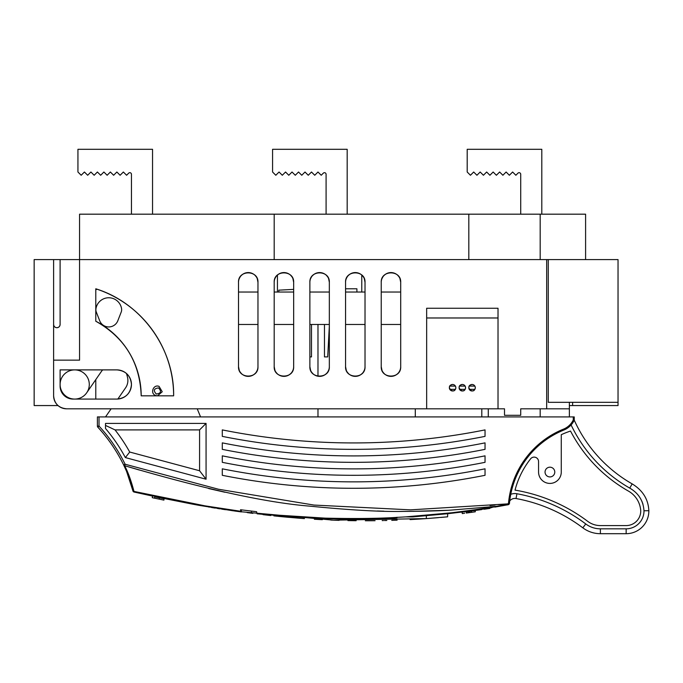<?xml version="1.0" encoding="UTF-8"?>
<svg xmlns="http://www.w3.org/2000/svg" width="683" height="683" viewBox="0 0 683 683"><rect width="100%" height="100%" fill="white"/><g stroke="black" fill="none" stroke-linecap="round" stroke-linejoin="round"><path stroke-width="1.02" d="M415.298 416.92L415.298 408.81M268.581 515.289L269.589 515.409M269.281 515.366L264.902 514.862M355.126 520.694L351.728 520.642M348.031 520.574L349.483 520.608M283.069 516.809L282.54 516.758M286.057 517.091L282.429 516.749M283.693 516.869L287.432 517.219M286.177 517.099L289.165 517.373M280.056 516.51L278.621 516.365M277.392 516.246L275.531 516.049M275.659 516.066L277.315 516.237M279.902 516.502L282.352 516.741M421.36 518.935L416.049 519.259M252.872 513.368L252.872 513.368A1.622 1.622 0 0 1 251.464 511.738M250.909 513.104L250.234 513.018M384.503 520.54L386.843 520.489C379.5 520.651 379.5 520.651 386.843 520.489L384.999 520.531M383.487 520.566L382.19 520.591M391.76 520.352L393.621 520.292M394.108 520.275L397.13 520.164M395.611 520.224L394.364 520.267M241.364 511.772L333.68 520.173L426.329 518.593L447.621 516.818L447.664 513.718L447.621 516.818L441.133 517.415M438.409 517.654L429.411 518.371M447.664 513.718L457.841 512.515A857.532 857.532 0 0 0 480.166 509.791L481.711 509.586M484.17 509.245L489.924 508.417L489.933 507.904L489.924 508.417L480.175 509.433A857.532 857.532 0 0 1 453.76 513.01A857.532 857.532 0 0 1 450.618 513.377M247.195 512.6L251.839 513.232M422.529 518.858L415.332 519.302M410.551 519.567L412.25 519.481M348.74 520.591L347.912 520.574M419.618 519.046L418.952 519.089M427.951 518.448L426.824 518.559M367.104 520.753L375.061 520.702L367.104 520.753M369.614 520.745L368.427 520.745M368 520.753L365.328 520.753M322.017 519.661L317.996 519.447M338.922 520.344L333.295 520.156M349.226 520.6L353.41 520.668M269.068 515.349L264.85 514.862M268.974 515.332L268.47 515.281M284.307 516.929L281.686 516.672M281.148 516.621L285.306 517.022M302.33 518.44L303.261 518.508M301.442 518.371L302.953 518.482M297.831 518.098L297.003 518.03M299.171 518.201L301.647 518.388M303.397 518.517L302.228 518.431M314.351 519.242L318.62 519.481M348.432 520.583L351.865 520.651M355.416 520.694L355.86 520.702M353.862 520.677L350.422 520.625M354.494 520.685L353.999 520.677M353.555 520.668L351.984 520.651M348.381 520.583L352.582 520.659M330.854 520.062L333.91 520.181M334.371 520.19L338.042 520.318M332.749 520.13L332.288 520.113M332.638 520.13L333.372 520.156M332.373 520.122L330.956 520.062M349.175 520.6L353.828 520.677M349.269 520.6L347.937 520.574M352.659 520.659L350.874 520.634M354.776 520.685L351.079 520.634M350.627 520.625L351.293 520.634M351.608 520.642L350.755 520.625M355.903 520.702L355.092 520.694L355.903 520.702M333.091 520.147L333.705 520.173M339.041 520.352L334.764 520.207M331.648 520.087L334.235 520.19M332.109 520.113L337.197 520.292M333.056 520.147L335.592 520.241M321.036 519.609L314.556 519.251M318.705 519.49L321.821 519.652L318.705 519.49M317.535 519.422L320.831 519.601M317.168 519.404L317.791 519.439M320.267 519.567L319.764 519.541L320.267 519.567M297.856 518.098L298.454 518.149M299.786 518.252L299.308 518.209L299.786 518.252M296.985 518.03L303.739 518.542M297.148 518.047L298.147 518.124M297.984 518.107L299.308 518.209M303.423 518.517L298.787 518.175M298.556 518.158L300.153 518.277M303.559 518.534L304.447 518.593M298.206 518.124L299.367 518.218M300.281 518.286L303.517 518.525M303.926 518.559L303.141 518.499M298.326 518.132L273.883 515.878M300.443 518.303L300.955 518.337M284.017 516.894L286.245 517.108M282.105 516.715L285.631 517.048M279.936 516.502L285.451 517.031M280.807 516.587L282.369 516.741M282.284 516.732L281.259 516.63M285.665 517.057L287.774 517.244M278.98 516.408L279.697 516.476M287.321 517.202L284.06 516.903M282.762 516.775L283.36 516.835M281.439 516.647L279.842 516.493M265.593 514.948L267.181 515.136M265.089 514.888L265.96 514.991L265.089 514.888M263.04 514.649L267.002 515.11M263.527 514.7L266.25 515.025M263.962 514.76L265.004 514.88M269.239 515.366L270.656 515.528M270.784 515.537L264.893 514.862M270.033 515.452L267.258 515.144M267.036 515.119L268.761 515.315M355.954 520.702L351.139 520.634M354.281 520.685L352.872 520.659L354.281 520.685M354.733 520.685L354.204 520.677M355.621 520.694L356.159 520.702M349.141 520.6L352.496 520.659M351.677 520.642L351.233 520.634M350.285 520.617L348.475 520.583L350.285 520.617M338.264 520.326L338.828 520.344M338.145 520.318L334.866 520.215M321.241 519.618L321.804 519.652M320.225 519.567L318.816 519.49L320.225 519.567M315.409 519.302L316.81 519.379M317.646 519.43L321.019 519.609M314.419 519.242L316.161 519.345M319.132 519.507L317.834 519.439M322.359 519.678L317.416 519.413M366.233 520.753L368.854 520.745M367.667 520.753L366.916 520.753M366.839 520.753L368.666 520.745M370.963 520.736L373.345 520.719M374.429 520.702L375.061 520.702M369.418 520.745L370.024 520.745M373.422 520.719L367.753 520.753M413.642 519.396L416.348 519.242M427.899 518.482L436.949 517.774L427.899 518.482M418.175 519.131L421.138 518.943M418.662 519.106L419.089 519.08M420.984 518.96L424.954 518.687L420.993 518.952M411.781 519.498L419.021 519.08M416.57 519.234L415.785 519.276M411.644 519.507L410.918 519.55M410.099 519.592L411.892 519.498M417.928 519.148L416.861 519.217M415.46 519.293L414.572 519.345M278.118 516.314L280.875 516.596M283.138 516.818L298.053 518.115M415.751 519.276L413.155 519.43L415.751 519.276M425.236 518.67L431.28 518.226L425.253 518.67M286.544 517.133L283.744 516.869L286.544 517.133M335.276 520.224L334.824 520.207L335.276 520.224M332.22 520.113L332.834 520.139M320.583 519.584L319.781 519.541L320.583 519.584M266.848 515.093L265.491 514.939M283.863 516.886L282.506 516.749M301.673 518.388L302.569 518.457M263.937 514.751L264.748 514.845M267.599 515.178L269.52 515.4M280.961 516.604L283.112 516.809M279.774 516.485L278.997 516.408M285.187 517.005L284.333 516.929M349.056 520.6L350.473 520.625M268.53 515.289L269.409 515.383L268.53 515.289M424.92 518.696L421.052 518.952M421.01 518.952L422.99 518.824M266.276 515.025L264.21 514.786M414 519.379L415.99 519.268M300.554 518.312L299.53 518.226L300.554 518.312M413.044 519.43L414.658 519.345M421.266 518.935L422.47 518.858M424.032 518.756L424.835 518.696M268.718 515.306L266.729 515.076M158.533 387.918C161.726 391.385 160.983 393.417 156.313 394.014C153.129 390.556 153.863 388.525 158.533 387.918M157.295 395.833L155.758 395.542C149.748 393.69 153.299 383.948 159.088 386.399L162.23 391.752L157.534 395.833M60.983 379.492A14.599 14.599 0 0 0 69.709 398.198A14.599 14.599 0 0 0 88.414 389.472A14.599 14.599 0 0 0 79.689 370.767A14.599 14.599 0 0 0 60.983 379.492M572.371 423.358L574.241 420.165A19.466 19.466 0 0 1 563.876 430.034A87.586 87.586 0 0 0 509.467 503.277A1.622 1.622 0 0 1 508.152 504.728L507.973 503.772A856.559 856.559 0 0 1 507.119 503.926L410.526 509.851L313.907 505.061L218.483 489.241L125.109 464.235L124.665 465.712L139.281 470.015M554.485 473.729A4.866 4.866 0 0 0 551.582 467.488A4.866 4.866 0 0 0 545.341 470.399A4.866 4.866 0 0 0 548.253 476.632A4.866 4.866 0 0 0 554.485 473.729M491.939 507.571L489.207 508.015M489.148 508.032L483.923 508.861M483.871 508.869L480.175 509.433M505.54 505.181L462.032 511.977L412.848 516.911L447.732 513.71A857.532 857.532 0 0 0 450.592 513.385M155.263 498.317L155.69 498.402M154.426 498.138L154.913 498.24M162.827 499.896L162.093 499.743M163.339 499.999L163.911 500.118L164.074 498.496L192.025 504.037A1786.702 1786.702 0 0 0 192.119 504.054L134.099 492.042L152.591 496.089L152.249 497.676L154.418 498.138M155.519 498.368L162.383 499.802M161.162 498.223L157.645 497.489M162.972 498.266L162.494 498.172M163.083 498.624L155.792 497.096M162.127 498.095L161.231 497.907M156.902 498.658L152.249 497.676M155.869 498.445L155.323 498.325M164.168 498.846L160.812 498.155M160.847 499.486L161.973 499.717M163.911 500.118L159.156 499.128L159.421 497.864L154.802 496.891M155.135 498.291L157.235 498.735M154.256 498.103L155.015 496.601M163.553 498.394L163.049 498.283M155.476 496.703L157.696 497.173M161.325 497.924L163.126 498.3M105.515 425.424L105.515 428.506A163.749 163.749 0 0 1 125.356 457.584L129.719 452.035L199.581 470.758L199.581 429.897L206.07 423.409L105.515 423.409L105.515 428.506L105.515 425.424L115.026 429.897A170.238 170.238 0 0 1 129.719 452.035M110.245 427.609L111.295 428.104M498.291 506.154L503.473 505.497M504.225 505.386L504.882 505.292M504.882 504.72L503.695 505.044M501.442 505.941L507.238 504.865M489.942 507.068L507.238 504.899L507.068 503.952L507.29 504.891L507.119 503.926M208.674 488.55L224.92 492.247M377.383 510.995L383.872 511.174M413.087 511.362L447.732 510.286M500.946 504.413L498.599 504.66M495.055 505.036L489.967 505.565M132.869 490.812A1.622 1.622 0 0 0 134.099 492.042A1.622 1.622 0 0 1 132.869 490.812L132.869 490.812M133.475 491.308L205.002 505.847L240.826 511.302L240.518 509.749L256.603 511.712L256.902 513.257C283.59 516.083 306.838 517.723 326.653 518.175C355.143 518.798 378.45 518.542 396.575 517.398L396.994 517.893L396.422 517.919M97.831 427.191A1.622 1.622 0 0 1 97.404 426.09A1.622 1.622 0 0 0 97.831 427.191L99.026 426.09L97.831 427.191C108.11 438.324 116.716 450.908 123.649 464.944C127.14 471.62 130.188 480.149 132.809 490.522L126.611 471.475L123.649 464.944L124.665 465.712C128.139 472.414 131.247 480.994 133.988 491.461L134.099 492.042M353.666 468.888A668.324 668.324 0 0 0 485.041 455.843L485.041 462.331A671.568 671.568 0 0 1 222.291 462.331L222.291 455.843A668.324 668.324 0 0 0 353.666 468.888M353.666 455.911A668.324 668.324 0 0 0 485.041 442.866L485.041 449.354A671.568 671.568 0 0 1 222.291 449.354L222.291 442.866A668.324 668.324 0 0 0 353.666 455.911M353.666 481.856A668.324 668.324 0 0 0 485.041 468.82L485.041 475.308A671.568 671.568 0 0 1 222.291 475.308L222.291 468.82A668.324 668.324 0 0 0 353.666 481.856M353.666 442.934A668.324 668.324 0 0 0 485.041 429.897L485.041 436.377A671.568 671.568 0 0 1 222.291 436.377L222.291 429.897A668.324 668.324 0 0 0 353.666 442.934M125.356 457.584L206.07 479.21L199.581 470.758M206.07 479.21L206.07 423.409M412.848 516.911L405.779 516.877L451.796 512.762L474.89 509.766L498.206 506.171L507.068 503.952L507.238 504.899M132.493 489.165L132.809 490.522L133.988 491.461L192 503.482L192.119 504.054A857.532 857.532 0 0 0 194.792 504.549A857.532 857.532 0 0 1 192.119 504.054L241.056 511.874L240.826 511.302L241.364 511.917L234.235 510.961M498.206 506.171L451.045 510.107C439.604 510.858 423.836 511.294 403.738 511.413C381.566 511.9 350.08 510.124 309.279 506.103C266.208 502.628 204.669 489.165 124.665 465.712M99.026 416.92L99.026 426.09L97.404 426.09L97.404 416.92L574.241 416.92L574.241 420.165A139.486 139.486 0 0 0 632.168 483.888C642.754 490.351 648.312 499.29 648.85 510.705A22.71 22.71 0 0 1 626.149 533.696L600.383 533.696A29.198 29.198 0 0 1 582.838 527.831A158.943 158.943 0 0 0 516.041 498.53A6.489 6.489 0 0 0 509.714 500.972L509.766 500.502M641.832 501.1L642.985 504.191M509.749 500.656L509.714 500.972A6.489 6.489 0 0 1 516.041 498.53L516.92 493.741A163.809 163.809 0 0 1 585.758 523.946L582.838 527.831A29.198 29.198 0 0 0 600.383 533.696L600.383 528.83L626.149 528.83A17.843 17.843 0 0 0 643.984 510.764C643.292 500.75 638.554 493.194 629.752 488.106L630.546 486.723M510.261 497.07L510.756 494.33A11.355 11.355 0 0 1 516.92 493.741M626.149 525.586L600.383 525.586A21.088 21.088 0 0 1 587.713 521.351A167.053 167.053 0 0 0 515.042 490.121A84.342 84.342 0 0 1 530.623 458.805A4.448 4.448 0 0 1 538.563 461.571L538.563 472.064A11.355 11.355 0 0 0 549.917 483.419A11.355 11.355 0 0 0 561.272 472.064L561.272 434.695A84.342 84.342 0 0 1 570.527 431.058A147.596 147.596 0 0 0 628.164 490.94A24.426 24.426 0 0 1 640.739 510.875A14.599 14.599 0 0 1 626.149 525.586M573.344 421.872L574.241 420.165L573.268 419.943L574.241 420.165L573.951 420.771M509.467 503.277L508.502 503.192A88.559 88.559 0 0 1 563.509 429.129L563.876 430.034A19.466 19.466 0 0 0 574.241 420.165L574.164 420.327M99.026 426.09C109.57 437.555 118.261 450.276 125.109 464.235L123.649 464.944M121.207 312.063A6.489 6.489 0 0 0 121.574 308.69A12.977 12.977 0 0 0 95.944 308.69A6.489 6.489 0 0 0 96.303 312.063L99.692 320.745A9.733 9.733 0 0 0 117.826 320.745L121.207 312.063M102.689 369.887A12.977 12.977 0 0 0 101.391 371.475L86.715 392.768M126.329 373.37A12.977 12.977 0 0 1 127.081 375.573L127.525 377.4A12.977 12.977 0 0 1 125.595 387.807L117.843 399.043M105.523 416.92L111.116 408.81L66.584 408.81A12.977 12.977 0 0 1 53.615 395.833L53.615 259.591L79.561 259.591L79.561 360.154L53.615 360.154L53.615 324.468A3.244 3.244 0 0 0 56.86 327.712A3.244 3.244 0 0 0 60.104 324.468L60.104 259.591L79.561 259.591L79.561 360.154L53.615 360.154L53.615 395.833C54.384 403.713 58.704 408.041 66.584 408.81L504.506 408.81L498.018 408.81L498.018 308.255L426.653 308.255L426.653 408.81L111.116 408.81M95.782 289.635L97.234 289.268L95.782 289.635L95.782 288.789A112.516 112.516 0 0 1 173.636 395.833L141.193 395.833A83.992 83.992 0 0 0 95.782 321.223L95.782 288.789C141.27 302.774 174.344 348.253 173.636 395.833L141.193 395.833C139.955 362.502 124.818 337.633 95.782 321.223L95.782 288.789M200.563 416.92L197.225 408.81L200.563 416.92M60.104 384.478L60.104 369.887L60.104 384.478M96.303 312.063L99.692 320.745M396.763 517.902C364.901 520.694 318.363 519.328 257.132 513.821L256.902 513.257M338.102 518.96L257.448 513.855M241.364 509.86L241.364 511.917M233.501 510.858L199.163 505.36M198.744 505.283L194.809 504.558M195.321 504.652L199.59 505.437M208.733 507.034L209.169 507.11M158.021 497.241L154.896 496.575M160.676 497.796L157.551 497.139M211.542 507.503L215.068 508.084M217.442 508.459L219.849 508.844M221.744 509.134L225.475 509.697M494.91 507.076L500.887 506.043M475.103 511.823L474.113 511.968M474.557 511.9L471.219 512.378L470.988 510.773M475.325 511.789L475.137 510.508L469.537 510.978L469.759 512.583L468.948 512.694L469.759 512.583L469.58 511.294M473.891 512.002L471.219 512.378M470.911 512.421L468.76 512.72M472.73 512.165L468.786 512.711M464.611 513.274L462.289 513.582L462.075 511.977M466.48 513.027L466.301 511.746L462.297 511.943M472.26 512.233L466.83 512.984M473.643 510.722L474.164 510.645M471.646 512.318L471.466 511.029M474.625 510.585L475.086 510.184M466.293 513.053L468.948 512.694L468.726 511.089M462.118 512.293L463.475 511.789M466.89 512.976L466.72 511.687L468.094 511.499L468.265 512.788L468.094 511.499L471.039 511.089M507.29 504.891A857.532 857.532 0 0 0 508.152 504.728A857.532 857.532 0 0 1 507.29 504.891M396.575 517.398L405.779 516.877M396.994 517.893L396.994 517.236M131.46 384.478A14.599 14.599 0 0 1 116.87 399.077L73.072 399.077A12.977 12.977 0 0 1 60.104 386.1L60.104 369.887L116.87 369.887A14.599 14.599 0 0 1 131.46 384.478C130.598 393.348 125.732 398.215 116.87 399.077L73.072 399.077C65.192 398.309 60.872 393.98 60.104 386.1L60.104 369.887L116.87 369.887C125.732 370.749 130.598 375.616 131.46 384.478L131.187 381.635M381.976 278.579L382.881 276.897M384.085 275.42L385.562 274.207M387.244 273.311L389.071 272.756M394.697 273.311L396.379 274.207M397.848 275.42L399.06 276.897M399.956 278.579L400.699 282.301L400.699 366.643A9.733 9.733 0 0 1 390.966 376.367A9.733 9.733 0 0 1 381.234 366.643L381.234 282.301A9.733 9.733 0 0 1 390.966 272.568A9.733 9.733 0 0 1 400.699 282.301L400.699 366.643C401.305 379.193 380.636 379.193 381.234 366.643L381.976 370.365M239.255 278.579L240.151 276.897M241.364 275.42L242.832 274.207M244.514 273.311L246.341 272.756M251.967 273.311L253.649 274.207M255.126 275.42L256.33 276.897M257.235 278.579L257.969 282.301L257.969 366.643A9.733 9.733 0 0 1 248.245 376.367A9.733 9.733 0 0 1 238.512 366.643L238.512 282.301A9.733 9.733 0 0 1 248.245 272.568A9.733 9.733 0 0 1 257.969 282.301L257.969 366.643C258.575 379.193 237.906 379.193 238.512 366.643L239.255 370.365M274.933 278.579L275.83 276.897M277.042 275.42L278.519 274.207M277.435 292.034L277.435 275.044M546.673 408.81L520.719 408.81L520.719 415.298L504.506 415.298L520.719 415.298L520.719 408.81L546.673 408.81L546.673 259.591L79.561 259.591L548.261 259.591L546.673 259.591L546.673 408.81L569.374 408.81L569.374 416.92M520.719 408.81L540.185 408.81L540.185 416.92M504.506 415.298L504.506 408.81L504.506 415.298M293.656 282.301L293.656 366.643C294.253 379.193 273.593 379.193 274.19 366.643L274.19 282.301C273.593 269.751 294.253 269.751 293.656 282.301L293.656 366.643A9.733 9.733 0 0 1 283.923 376.367A9.733 9.733 0 0 1 274.19 366.643L274.19 282.301A9.733 9.733 0 0 1 283.923 272.568A9.733 9.733 0 0 1 293.656 282.301L292.913 278.579M329.334 282.301L329.334 366.643C329.94 379.193 309.271 379.193 309.877 366.643L309.877 282.301C309.271 269.751 329.94 269.751 329.334 282.301L329.334 366.643A9.733 9.733 0 0 1 319.601 376.367A9.733 9.733 0 0 1 309.877 366.643L309.877 282.301A9.733 9.733 0 0 1 319.601 272.568A9.733 9.733 0 0 1 329.334 282.301L328.6 278.579M365.021 282.301L365.021 366.643C365.618 379.193 344.958 379.193 345.555 366.643L345.555 282.301C344.958 269.751 365.618 269.751 365.021 282.301L365.021 366.643A9.733 9.733 0 0 1 355.288 376.367A9.733 9.733 0 0 1 345.555 366.643L345.555 282.301A9.733 9.733 0 0 1 355.288 272.568A9.733 9.733 0 0 1 365.021 282.301L364.278 278.579M498.018 317.979L426.653 317.979L498.018 317.979M455.843 387.722A3.244 3.244 0 0 1 452.598 390.966A3.244 3.244 0 0 1 449.354 387.722A3.244 3.244 0 0 1 452.598 384.478A3.244 3.244 0 0 1 455.843 387.722C454.511 395.961 444.368 385.81 452.598 384.478C454.571 384.674 455.655 385.75 455.843 387.722M465.575 387.722A3.244 3.244 0 0 1 462.331 390.966A3.244 3.244 0 0 1 459.087 387.722A3.244 3.244 0 0 1 462.331 384.478A3.244 3.244 0 0 1 465.575 387.722C464.244 395.961 454.101 385.81 462.331 384.478C464.303 384.674 465.388 385.75 465.575 387.722M472.064 384.478A3.244 3.244 0 0 1 475.308 387.722A3.244 3.244 0 0 1 472.064 390.966A3.244 3.244 0 0 1 468.82 387.722A3.244 3.244 0 0 1 472.064 384.478C474.036 384.674 475.112 385.75 475.308 387.722C473.976 395.961 463.825 385.81 472.064 384.478L470.263 385.024M569.374 408.81L569.374 402.321M361.777 292.034L361.777 275.044M250.14 272.756L248.245 272.568M238.512 366.643L238.512 282.301C237.906 269.751 258.575 269.751 257.969 282.301M240.151 372.047L241.364 373.524M242.832 374.728L244.514 375.633M246.341 376.179L248.245 376.367M250.14 376.179L251.967 375.633M253.649 374.728L255.126 373.524M256.33 372.047L257.235 370.365M292.017 276.897L290.804 275.42M289.327 274.207L287.645 273.311M285.818 272.756L283.923 272.568M282.028 272.756L280.201 273.311M274.19 366.643L274.933 370.365M275.83 372.047L277.042 373.524M278.519 374.728L280.201 375.633M282.028 376.179L283.923 376.367M285.818 376.179L287.645 375.633M289.327 374.728L290.804 373.524M292.017 372.047L292.913 370.365M327.695 276.897L326.483 275.42M325.014 274.207L323.332 273.311M321.505 272.756L319.601 272.568M317.706 272.756L315.879 273.311M314.197 274.207L312.72 275.42M311.516 276.897L310.611 278.579M309.877 366.643L310.611 370.365M311.516 372.047L312.72 373.524M314.197 374.728L315.879 375.633M317.706 376.179L319.601 376.367M321.505 376.179L323.332 375.633M325.014 374.728L326.483 373.524M327.695 372.047L328.6 370.365M363.382 276.897L362.169 275.42M360.692 274.207L359.01 273.311M357.183 272.756L355.288 272.568M353.393 272.756L351.566 273.311M349.884 274.207L348.407 275.42M347.195 276.897L346.298 278.579M345.555 366.643L346.298 370.365M347.195 372.047L348.407 373.524M349.884 374.728L351.566 375.633M353.393 376.179L355.288 376.367M357.183 376.179L359.01 375.633M360.692 374.728L362.169 373.524M363.382 372.047L364.278 370.365M382.881 372.047L384.085 373.524M385.562 374.728L387.244 375.633M389.071 376.179L390.966 376.367M392.87 376.179L394.697 375.633M396.379 374.728L397.848 373.524M399.06 372.047L399.956 370.365M392.87 272.756L390.966 272.568M381.234 366.643L381.234 282.301C380.636 269.751 401.305 269.751 400.699 282.301M68.112 398.087L67.591 397.865M61.086 391.069L60.104 386.1M130.351 390.07L130.094 390.65M127.192 394.8L126.731 395.244M122.453 397.967L120.046 398.727M119.713 398.795L116.87 399.077M114.496 334.414L115.512 335.379M128.95 352.163L129.668 353.367M138.077 373.157L138.478 374.625M172.347 378.852L172.244 378.22M168.317 361.649L168.12 361.034M161.64 345.282L161.35 344.719M152.488 330.171L152.113 329.65M122.453 370.997L123.034 371.253M127.192 374.156L127.627 374.617M130.351 378.894L131.11 381.302M426.653 308.255L426.653 408.81L498.018 408.81L498.018 308.255L426.653 308.255M59.856 325.714L59.6 326.209M59.148 326.764L58.593 327.208M58.098 327.464L56.86 327.712C58.823 327.524 59.908 326.44 60.104 324.468L60.104 259.591L53.615 259.591L53.615 324.468C53.803 326.44 54.888 327.524 56.86 327.712M55.613 327.464L55.118 327.208M54.563 326.764L54.119 326.209M53.863 325.714L53.615 324.468M469.554 385.664L469.067 386.484M468.837 387.406L468.88 388.354M469.204 389.25L469.767 390.019M470.536 390.582L471.432 390.907M472.38 390.949L473.302 390.719M474.122 390.232L474.762 389.523M462.331 384.478L460.53 385.024M459.83 385.664L459.335 386.484M459.104 387.406L459.155 388.354M459.471 389.25L460.043 390.019M460.803 390.582L461.699 390.907M462.647 390.949L463.578 390.719M464.389 390.232L465.029 389.523M452.598 384.478L450.797 385.024M450.097 385.664L449.602 386.484M449.371 387.406L449.423 388.354M449.738 389.25L450.31 390.019M451.07 390.582L451.967 390.907M452.923 390.949L453.845 390.719M454.656 390.232L455.296 389.523M474.873 386.1L469.255 386.1M465.14 386.1L459.522 386.1M455.407 386.1L449.79 386.1M400.699 324.468L381.234 324.468M365.021 324.468L345.555 324.468M329.334 324.468L317.979 324.468L317.979 365.021M309.877 292.034L329.334 292.034M345.555 292.034L365.021 292.034M381.234 292.034L400.699 292.034M317.979 324.468L317.979 376.231L317.979 324.468L309.877 324.468M329.334 326.09L327.712 356.91L324.468 356.91L324.468 324.468M618.038 402.321L548.261 402.321L548.261 259.591L618.038 259.591L618.038 405.565L572.619 405.565L572.619 402.321M569.374 405.565L572.619 405.565M449.79 389.344L455.407 389.344M459.522 389.344L465.14 389.344M469.255 389.344L474.873 389.344M481.797 408.81L481.797 416.92M488.285 408.81L488.285 416.92M345.555 288.789L356.91 288.789L356.91 292.034M364.935 324.468L365.021 326.09M327.712 356.91L324.468 356.91M317.979 408.81L317.979 416.92L317.979 408.81M293.656 324.468L274.19 324.468M257.969 324.468L238.512 324.468M238.512 292.034L257.969 292.034M274.19 292.034L293.656 292.034M309.877 356.91L311.499 356.91L309.877 356.91M278.852 292.034L278.749 290.164L293.656 289.379M311.499 324.468L311.499 356.91M95.782 379.611L95.782 399.077M58.004 405.565L34.15 405.565L34.15 259.591L53.615 259.591M540.185 259.591L540.185 214.18L79.561 214.18L79.561 259.591M274.19 259.591L274.19 214.18M468.82 259.591L468.82 214.18M585.596 259.591L585.596 214.18L540.185 214.18M520.719 214.18L520.719 174.302A1.622 1.622 0 0 0 517.953 173.158L515.853 175.258L512.609 172.014L509.364 175.258L506.12 172.014L502.884 175.258L499.64 172.014L496.396 175.258L493.152 172.014L489.907 175.258L486.663 172.014L483.419 175.258L480.175 172.014L476.93 175.258L473.686 172.014L470.442 175.258L467.198 172.014L467.198 149.304L541.807 149.304L541.807 214.18M520.719 174.302A1.622 1.622 0 0 0 517.953 173.158A1.622 1.622 0 0 1 520.719 174.302M131.46 214.18L131.46 174.302A1.622 1.622 0 0 0 128.694 173.158L126.603 175.258L123.358 172.014L120.114 175.258L116.87 172.014L113.626 175.258L110.381 172.014L107.137 175.258L103.893 172.014L100.649 175.258L97.404 172.014L94.16 175.258L90.916 172.014L87.672 175.258L84.427 172.014L81.183 175.258L77.939 172.014L77.939 149.304L152.548 149.304L152.548 214.18M131.46 174.302A1.622 1.622 0 0 0 128.694 173.158M120.114 175.258L123.358 172.014M326.09 214.18L326.09 174.302A1.622 1.622 0 0 0 323.324 173.158L321.223 175.258L317.979 172.014L314.743 175.258L311.499 172.014L308.255 175.258L305.011 172.014L301.766 175.258L298.522 172.014L295.278 175.258L292.034 172.014L288.789 175.258L285.545 172.014L282.301 175.258L279.057 172.014L275.812 175.258L272.568 172.014L272.568 149.304L347.177 149.304L347.177 214.18M326.09 174.302A1.622 1.622 0 0 0 323.324 173.158A1.622 1.622 0 0 1 326.09 174.302A1.622 1.622 0 0 0 323.324 173.158M426.363 515.844L426.329 518.593M508.502 503.192A0.649 0.649 0 0 1 507.973 503.772M199.581 429.897L115.026 429.897M648.85 510.705L643.984 510.764M626.149 533.696L626.149 528.83M585.758 523.946A24.332 24.332 0 0 0 600.383 528.83M582.838 527.831A29.198 29.198 0 0 0 600.383 533.696M632.168 483.888L629.752 488.106A144.352 144.352 0 0 1 571.099 424.946M563.509 429.129A18.492 18.492 0 0 0 573.268 419.943L573.268 416.92M126.645 471.466L124.246 466.182"/></g></svg>
